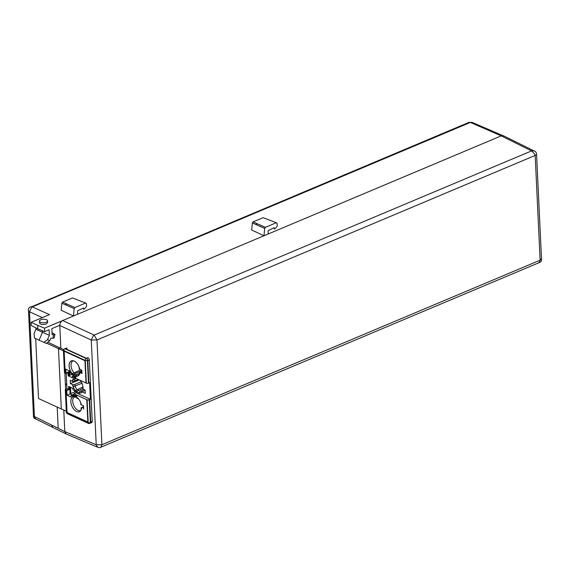 <?xml version="1.0" encoding="UTF-8"?>
<svg xmlns="http://www.w3.org/2000/svg" width="570" height="570" viewBox="0 0 570 570"><rect width="100%" height="100%" fill="white"/><g stroke="black" fill="none" stroke-linecap="round" stroke-linejoin="round"><path stroke-width="0.85" d="M63.84 349.702A1.525 0.663 -2.7 0 0 63.42 350.194A1.525 0.663 -2.7 0 0 63.797 350.6L85.265 360.404A1.525 1.047 114.5 0 1 86.341 358.551L87.915 357.597A2.031 1.183 67.2 0 1 88.884 358.566A2.031 1.183 67.2 0 1 89.34 360.033L92.233 421.316A2.031 1.183 67.2 0 1 91.898 422.434A2.031 1.183 67.2 0 1 91.677 422.577A2.031 1.183 67.2 0 1 91.421 422.634M65.992 390.172A2.031 0.884 177.3 0 1 65.486 389.631A2.031 0.884 177.3 0 1 65.486 389.552A2.031 0.884 177.3 0 1 66.177 388.918L66.939 388.597L66.213 373.257L66.939 388.597L68.763 389.431L65.992 390.172L66.213 394.839L71.043 397.048L67.018 395.209L66.797 390.543L65.657 390.022A1.525 0.663 177.3 0 1 65.279 389.609A1.525 0.663 177.3 0 1 65.792 389.082L66.939 388.597L69.084 389.581L66.797 390.543M88.685 383.069A2.031 0.884 -2.7 0 0 88.87 382.997L89.633 382.677L90.416 399.321L89.654 399.641A2.031 0.884 -2.7 0 1 88.179 399.919A2.031 0.884 -2.7 0 1 86.79 399.67L73.836 393.763L76.131 392.794L76.102 392.245L74.691 391.604L74.649 390.692L73.038 389.951L72.967 388.398L68.621 386.417L68.763 389.431M69.084 389.581L68.942 386.56L72.967 388.398L73.038 389.951L74.649 390.692L74.691 391.604L76.102 392.245L76.131 392.794L77.135 393.257L77.085 392.167A8.172 4.745 67.2 0 1 72.504 384.607L70.381 383.639L70.224 380.347L72.347 381.316A8.172 4.745 67.2 0 1 74.57 377.803A8.172 4.745 -112.8 0 0 72.796 379.656L72.882 381.558L70.224 380.347L70.381 383.639L73.038 384.85L73.131 386.759A8.172 4.745 -112.8 0 0 75.383 390.607L77.043 391.369L77.135 393.257L79.009 394.112L78.924 392.224L80.591 392.986A8.172 4.745 -112.8 0 0 81.631 392.402A8.172 4.745 -112.8 0 0 82.066 391.932L85.279 393.393L85.122 390.101L83.042 389.153A8.172 4.745 -112.8 0 0 80.199 380.375A8.172 4.745 67.2 0 1 83.042 389.153L85.122 390.101L85.279 393.393L82.066 391.932L85.13 390.222M72.39 376.236L72.468 377.789L68.443 375.951L68.257 372.018L65.97 372.98L65.792 369.232L69.818 371.07L64.987 368.861L65.208 373.528L67.98 372.787L68.122 375.801L72.468 377.789L72.39 376.236L73.024 376.521L72.39 376.236L73.003 375.979M82.066 391.932A8.172 4.745 67.2 0 1 78.959 393.029L79.009 394.112L90.416 399.321L89.269 399.805A1.525 0.663 177.3 0 1 87.124 399.827L73.836 393.763L76.131 392.794L90.416 399.321L89.633 382.67L88.485 383.147L87.41 360.382L89.34 360.033L92.233 421.316L90.345 422.577A1.525 0.663 177.3 0 1 88.193 422.598A1.525 1.047 114.5 0 0 88.706 423.503A1.525 1.047 114.5 0 0 89.404 423.489L89.754 423.346M65.208 373.528A2.031 0.884 177.3 0 1 64.702 372.98A2.031 0.884 177.3 0 1 64.702 372.908M86.148 383.09A2.031 0.884 177.3 0 1 85.999 383.026L73.053 377.112L72.953 374.918L71.542 374.276L71.499 373.357L71.542 374.248L72.953 374.889L73.053 377.105L86.334 383.168A1.525 0.663 -2.7 0 0 88.485 383.147M70.06 393.806L75.119 391.797M69.198 375.516L71.963 374.469M73.886 394.739L72.532 395.309L73.943 395.958L73.836 393.763L73.943 395.958L72.532 395.309L72.575 396.228L70.965 395.487L71.043 397.048L70.965 395.487L73.865 394.269M76.815 397.026L74.991 397.297L73.323 396.535A8.172 4.745 -112.8 0 0 71.1 403.61A8.172 4.745 -112.8 0 0 76.58 411.511A8.172 4.745 -112.8 0 0 80.185 411.198A8.172 4.745 -112.8 0 0 81.118 409.866L81.033 407.963L83.569 406.581M74.991 397.297L74.891 395.131L76.765 395.993L74.891 395.131L74.955 396.492A8.172 4.745 67.2 0 0 73.06 396.635A8.172 4.745 67.2 0 0 71.863 406.004A8.172 4.745 67.2 0 0 79.401 411.69A8.172 4.745 67.2 0 0 81.567 408.205L81.033 407.963M76.765 395.993L76.872 398.152L78.532 398.915A8.172 4.745 -112.8 0 1 80.783 402.762L80.876 404.672L83.534 405.883L83.69 409.174L83.534 405.876L81.41 404.907A8.172 4.745 67.2 0 0 76.829 397.354L76.765 395.993M70.83 393.599L70.53 387.286M80.591 392.986L81.995 391.811L80.427 391.091L78.924 392.224M82.486 391.583A7.624 4.432 67.2 0 1 82.165 391.747A7.624 4.432 67.2 0 1 81.995 391.811L82.329 391.668M80.427 391.091L83.997 389.588M78.981 393.428L77.898 392.937L77.135 393.257L78.938 392.495M77.043 391.369L83.085 388.327M78.546 390.236L76.979 389.517A7.624 4.432 67.2 0 1 75.005 386.147L74.927 384.372L73.038 384.85M75.383 390.607L82.999 386.98M73.131 386.759L81.717 383.325M74.927 384.372L81.154 381.75M70.381 383.639L79.201 379.919M72.882 381.558L78.396 379.556M74.77 381.081L74.684 379.307A7.624 4.432 67.2 0 1 75.454 378.209M72.796 379.656L76.33 378.608M69.818 371.07L69.889 372.623L71.499 373.357L69.889 372.623L69.818 371.07M69.968 375.309L69.768 371.049M75.796 375.352L77.456 376.115L78.867 374.939L77.299 374.219L75.796 375.352L75.895 377.518L74.014 376.656L73.915 374.497L75.418 373.364L81.873 370.643M76.245 374.405L73.957 375.374A8.251 4.795 67.2 0 1 69.276 367.486A8.251 4.795 67.2 0 1 71.35 360.888A8.251 4.795 67.2 0 1 79.779 369.267L81.852 370.215L79.194 368.997L79.102 367.094A8.172 4.745 -112.8 0 0 74.207 361.138A8.172 4.745 -112.8 0 0 72.276 360.746A8.172 4.745 -112.8 0 0 69.148 365.541A8.172 4.745 -112.8 0 0 72.248 373.735L73.915 374.497M81.923 371.726L79.935 372.559L82.009 373.507L81.852 370.215L82.009 373.507L79.351 372.288L81.888 370.906M77.456 376.115A8.172 4.745 -112.8 0 0 78.496 375.53A8.172 4.745 -112.8 0 0 79.437 374.198L79.351 372.288M80.762 410.528A7.624 4.432 67.2 0 1 80.719 410.543A7.624 4.432 67.2 0 1 78.083 410.379A7.624 4.432 67.2 0 1 73.188 403.859A7.624 4.432 67.2 0 1 74.129 396.905M79.935 372.559A8.251 4.795 67.2 0 1 77.755 376.093A8.251 4.795 67.2 0 1 75.838 376.228L75.895 377.518L74.014 376.656L75.817 375.901M75.418 373.364L73.844 372.645A7.624 4.432 67.2 0 1 73.117 360.817A7.624 4.432 67.2 0 1 73.167 360.803M72.248 373.735L80.783 369.723M77.299 374.219L79.401 373.336M533.712 150.751C535.593 151.228 536.548 152.561 536.577 154.741L535.18 155.425L534.632 154.078L531.596 150.879L534.012 150.879M533.869 150.808L503.616 135.845L501.222 135.867L531.596 150.886L94.15 335.089L96.971 339.955L91.278 340.026L59.786 325.484C59.864 323.183 60.819 321.537 62.657 320.54L501.222 135.867M91.271 339.984L93.444 335.495L94.15 335.089L62.657 320.54M96.216 444.807L97.627 447.222M540.125 260.191L538.999 262.706L100.819 447.222L101.916 444.714L96.216 444.785L64.788 431.583L63.776 410.087L64.788 431.604L66.206 434.019L97.584 447.201M63.854 349.666L60.862 348.348L59.786 325.484M538.999 262.706L538.935 262.727C541.08 262.15 541.935 260.804 541.5 258.695L540.118 260.184L535.173 155.432L96.978 339.955M276.286 222.735L265.399 227.323L253.066 221.887L263.112 217.655L276.286 222.735L277.091 223.333L277.234 226.262L275.011 228.691L274.248 229.012L274.184 227.694L268.534 230.437A0.613 0.42 114.5 0 0 268.121 231.171L268.256 233.964L501.23 135.867L470.357 122.429L472.181 122.4L503.36 135.838M253.066 221.887L252.346 222.956L251.684 230.038L263.995 235.759L264.687 228.392L265.399 227.323M39.038 340.311L42.494 332.281L35.938 329.218L34.065 333.564L34.456 338.06L43.911 342.378L47.481 339.692L49.355 335.338L49.098 329.795L44.674 331.662L44.51 328.185L73.48 315.98L74.171 308.627L74.891 307.551L85.642 303.026L86.448 303.618L86.583 306.546L84.36 308.976L83.598 309.296L83.534 307.964L77.883 310.707A0.613 0.42 114.5 0 0 77.477 311.441L77.613 314.241M54.934 334.455L54.129 338.017L50.837 338.281L49.818 340.639L46.327 343.354L43.911 342.378M59.779 325.299L51.842 328.641L52.134 334.797L54.934 334.469L52.034 332.666M59.779 325.392L60.862 348.348L48.493 342.499M65.4 304.758L66.897 304.031M74.891 307.551L62.55 302.114L61.838 303.19L61.168 310.265L73.48 315.98M62.55 302.114L72.468 297.946L85.642 303.026M73.202 298.231L72.468 297.946M252.346 222.956L264.687 228.392M61.838 303.19L74.171 308.627M33.445 415.345L35.725 418.943L52.846 427.415M46.548 319.727A4.04 1.76 177.3 0 1 47.552 320.817A4.04 1.76 177.3 0 1 43.598 322.762A4.04 1.76 177.3 0 1 39.48 321.195A4.04 1.76 177.3 0 1 42.052 319.421A4.04 1.76 177.3 0 1 46.548 319.727M31.108 322.349L31.257 325.534L37.819 328.84L37.656 325.328L31.108 322.349L49.455 314.619L32.298 306.888L31.663 307.266L29.476 311.797L42.365 317.604M31.728 306.696L32.355 306.867L470.357 122.429L468.996 122.358L31.728 306.696M33.452 415.487L28.507 310.736L29.476 311.804L34.414 416.556L51.599 425.056L52.903 427.45L66.376 434.091M51.599 425.056L64.788 431.604L66.092 433.977M49.355 335.338L42.494 332.281L42.422 330.735M35.874 327.864L35.938 329.218M39.48 321.195L39.565 323.055C40.57 324.608 42.8 324.921 46.27 323.988L47.638 322.599L47.552 320.817M44.674 331.662L37.819 328.84M37.656 325.328L44.51 328.185M255.944 224.544L257.44 223.811M263.853 217.94L263.112 217.655M35.682 338.666L38.511 398.544L61.318 408.961L58.468 348.598L60.007 347.942L58.468 348.598L46.904 343.311M63.448 350.871L58.468 348.598L61.318 408.961L66.298 411.234M65.636 389.16L64.887 373.329M63.42 350.194L64.446 372.053A1.525 0.663 -2.7 0 0 64.83 372.459L65.97 372.98M64.83 372.459L63.797 350.6A1.525 1.047 -65.5 0 1 64.873 348.747L67.118 348.099L65.593 348.74L86.391 358.238L87.915 357.597M86.334 383.168L85.265 360.404A1.525 0.663 -2.7 0 0 87.41 360.382M88.706 423.503L67.239 413.699A1.525 1.047 -65.5 0 1 66.733 412.794A1.525 0.663 177.3 0 1 66.348 412.388L65.279 389.609M74.014 376.656L73.957 375.374M72.532 395.309L72.575 396.228L70.965 395.487M83.605 407.351L81.567 408.205M76.465 395.858L74.955 396.492M68.97 370.685L69.205 375.63L68.443 375.951M69.739 386.923L70.067 393.92L72.283 394.939M70.067 393.92L67.018 395.209M66.797 385.676A13.217 9.099 114.5 0 0 65.365 383.425M92.233 421.316L90.708 421.964L89.654 399.641M88.87 382.997L87.816 360.682L89.34 360.033M91.677 422.577L90.153 423.225A2.031 1.183 -112.8 0 0 90.374 423.075A2.031 1.183 -112.8 0 0 90.68 422.441M65.13 348.641A2.031 1.183 -112.8 0 0 64.887 348.697A2.031 1.183 -112.8 0 0 64.666 348.84M87.759 360.233A2.031 1.183 -112.8 0 0 87.36 359.207A2.031 1.183 -112.8 0 0 86.676 358.409M86.79 399.67L87.837 421.992L67.046 412.495L66.213 394.839M64.987 368.861L64.154 351.213L84.951 360.71L85.999 383.026M96.216 444.792L91.278 340.005M96.964 339.948L101.909 444.707L540.118 260.184M49.818 340.639L47.481 339.692M53.644 334.818L52.853 338.309M57.192 407.08L58.197 428.341M86.341 358.551L64.873 348.747M90.345 422.577L89.269 399.805M87.124 399.827L88.193 422.598L66.733 412.794L65.657 390.022M66.412 348.049L64.887 348.697A2.031 2.031 0 0 0 63.648 350.522M88.521 423.197A2.031 2.031 0 0 0 90.153 423.225M64.702 372.98L64.674 372.374M97.449 447.122C99.308 447.764 100.47 447.778 100.933 447.165M541.493 258.766L536.584 154.719M33.438 415.416C33.345 417.411 34.179 418.622 35.953 419.043M31.058 306.774C28.92 307.351 28.073 308.698 28.5 310.807M468.996 122.35L472.302 122.365M81.624 382.591A2.544 2.544 0 0 0 82.415 384.479"/></g></svg>
